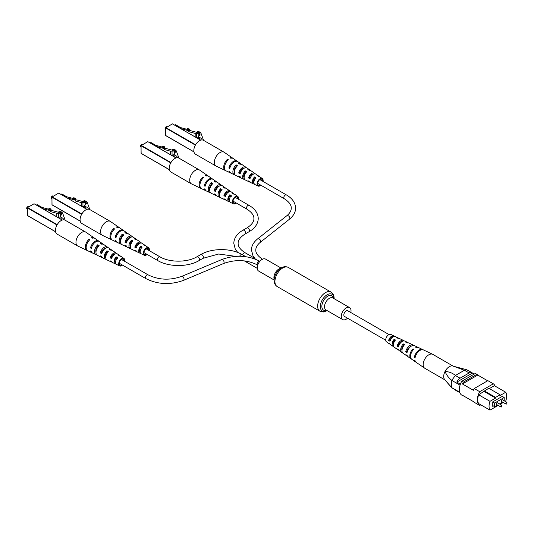<?xml version="1.0" encoding="UTF-8"?>
<svg xmlns="http://www.w3.org/2000/svg" width="534" height="534" viewBox="0 0 534 534"><rect width="100%" height="100%" fill="white"/><g stroke="black" fill="none" stroke-linecap="round" stroke-linejoin="round"><path stroke-width="0.8" d="M350.825 312.53A6.915 3.992 120 0 0 351.032 310.775A6.915 3.992 120 0 0 349.603 307.611A6.915 3.992 120 0 0 344.276 309.466A6.915 3.992 120 0 0 341.259 316.422A6.915 3.992 120 0 0 342.688 319.586A6.915 3.992 120 0 0 347.561 318.184M281.044 268.028L265.531 259.077A6.915 3.992 120 0 0 260.205 260.926A6.915 3.992 120 0 0 257.188 267.881A6.915 3.992 120 0 0 258.616 271.045L274.129 280.003M388.979 334.558L347.774 310.768A3.264 1.882 120 0 0 346.145 310.935A3.264 1.882 120 0 0 344.009 313.812A3.264 1.882 120 0 0 344.51 316.428L385.715 340.218M501.96 399.832A0.968 0.561 120 0 0 501.326 400.687A0.968 0.561 120 0 0 501.473 401.461L505.972 404.058A0.968 0.561 -60 0 1 505.825 403.283A0.968 0.561 -60 0 1 506.459 402.429A0.968 0.561 -60 0 1 506.94 402.382L502.441 399.786A0.968 0.561 120 0 0 501.96 399.832M496.874 402.769A0.968 0.561 120 0 0 496.246 403.617A0.968 0.561 120 0 0 496.393 404.398L500.892 406.995A0.968 0.561 -60 0 1 500.738 406.214A0.968 0.561 -60 0 1 501.373 405.366A0.968 0.561 -60 0 1 501.86 405.313L497.361 402.716A0.968 0.561 120 0 0 496.874 402.769M504.209 400.8L504.209 397.516L494.631 403.05L494.631 406.661L497.474 405.019M499.41 403.904L502.554 402.082M502.547 396.562L502.547 396.221M504.209 397.516L502.254 396.388L492.769 401.862L492.769 406.381L493.456 405.987M495.151 386.135A12.282 7.089 120 0 0 493.329 383.819L479.699 391.689A12.282 7.089 120 0 0 479.699 405.46L480.794 404.825M484.265 390.861L495.605 397.403L500.104 394.806L488.764 388.265L478.644 394.78A11.728 6.775 120 0 0 478.644 403.584L489.985 410.132L498.155 405.413M505.177 401.361L505.725 401.047A11.728 6.775 120 0 0 505.725 392.243L494.384 385.695L489.351 388.598M505.725 392.243L500.104 395.487L500.104 394.806M484.265 391.535L495.605 398.084L489.985 401.328L478.644 394.78M479.699 405.46L474.219 402.302A12.282 7.089 120 0 1 473.358 401.561L462.411 395.24A12.282 7.089 120 0 0 463.272 395.981L463.485 395.861M463.272 382.211A12.282 7.089 120 0 0 462.411 383.953L477.776 375.082A12.282 7.089 120 0 0 476.909 374.334L463.272 382.211L461.71 381.309A12.282 7.089 120 0 0 461.71 395.08L463.272 395.981M460.048 385.174L451.744 380.382L451.744 387.644L459.707 392.236M459.861 392.69L456.79 390.921A5.527 3.191 120 0 0 457.291 391.342A5.527 3.191 120 0 0 457.905 391.562M474.205 374.094L472.443 373.079L456.79 382.117L460.381 384.186M472.443 373.079A5.527 3.191 120 0 0 471.943 372.659A5.527 3.191 120 0 0 469.179 372.932L460.054 378.199A5.527 3.191 120 0 0 456.79 382.117M469.179 372.932L464.406 370.262L455.369 375.489L460.054 378.199M476.909 374.334L475.347 373.433L461.71 381.309M487.649 380.782L477.776 375.082M493.329 383.819L487.856 380.655L474.219 388.532A12.282 7.089 120 0 0 473.358 390.274L462.411 383.953M479.699 391.689L474.219 388.532M502.935 396.782L502.935 395.994L492.769 401.862M489.985 401.328A11.728 6.775 120 0 0 489.985 410.132M500.091 404.298L503.242 402.482M495.605 397.403L495.605 398.084M494.631 406.661L492.769 405.586M494.631 403.05L492.769 401.975M464.406 370.262L452.872 366.024A8.017 4.632 120 0 0 445.022 371.497C448.894 371.637 452.365 372.952 455.442 375.442M451.744 380.382L451.764 380.315C448.92 378.232 446.671 375.289 445.022 371.497A8.017 4.632 120 0 0 444.628 379.52A8.017 4.632 120 0 0 444.662 379.561A8.017 4.632 -60 0 1 444.295 373.206A8.017 4.632 -60 0 1 449.061 366.831A8.017 4.632 -60 0 1 452.879 366.024M444.628 379.52L451.744 387.644M457.291 391.342L451.764 387.684M464.493 370.229L466.796 369.768L471.943 372.659M451.764 380.315L455.369 375.489M444.949 379.901L424.83 368.286A8.017 4.632 -60 0 1 424.65 368.173A8.017 4.632 -60 0 1 423.175 364.962A8.017 4.632 -60 0 1 428.528 354.983A8.017 4.632 -60 0 1 432.66 354.296A8.017 4.632 -60 0 1 432.847 354.396L453.132 366.11M401.982 350.311A4.245 2.45 -60 0 1 401.788 349.376A4.245 2.45 -60 0 1 403.35 345.238L403.871 345.518M393.384 345.178A3.791 2.189 -60 0 1 392.924 343.869A3.791 2.189 -60 0 1 394.185 340.338L394.92 340.732M402.496 352.7A5.794 3.344 -60 0 1 401.762 352.393L399.339 350.725A5.56 3.211 -60 0 1 398.604 349.797L397.329 348.942A5.433 3.137 120 0 0 398.037 349.83A5.433 3.137 120 0 0 398.778 350.124M424.65 368.173L416.273 362.399A7.202 4.159 -60 0 1 415.185 360.844L414.451 360.357A7.136 4.118 120 0 0 415.532 361.885A7.136 4.118 120 0 0 415.926 362.105M411.46 359.022A6.702 3.865 -60 0 1 411.067 358.808L408.089 356.752A6.408 3.698 -60 0 1 407.162 355.504L405.887 354.649A6.281 3.625 120 0 0 406.788 355.858A6.281 3.625 120 0 0 407.509 356.178M393.765 346.646A4.946 2.857 -60 0 1 393.017 346.366L390.594 344.697A4.713 2.717 -60 0 1 390.054 344.076A4.586 2.65 120 0 1 389.293 343.796A4.586 2.65 120 0 1 388.779 343.228L390.054 344.076M394.486 336.387A4.586 2.65 120 0 0 393.872 335.866L390.815 334.411A4.312 2.49 120 0 0 387.45 335.773A4.312 2.49 120 0 0 385.715 340.151A4.312 2.49 120 0 0 386.503 341.873L389.293 343.796M411.067 358.808A6.702 3.865 -60 0 1 409.838 356.131A6.702 3.865 -60 0 1 413.029 348.815L413.81 349.203A6.768 3.912 120 0 0 410.566 356.612A6.768 3.912 120 0 0 411.807 359.322L415.532 361.885M401.762 352.393A5.794 3.344 -60 0 1 400.7 350.077A5.794 3.344 -60 0 1 403.29 343.916L404.652 344.604A5.921 3.418 120 0 0 401.975 350.925A5.921 3.418 120 0 0 403.063 353.288L406.788 355.858M393.017 346.366A4.946 2.857 -60 0 1 392.11 344.39A4.946 2.857 -60 0 1 394.132 339.33L395.5 340.011A5.073 2.93 120 0 0 393.384 345.238A5.073 2.93 120 0 0 394.319 347.26L398.037 349.83M423.041 349.777A7.136 4.118 120 0 0 422.654 349.543L418.576 347.601A6.768 3.912 120 0 0 416.386 347.554L415.606 347.167A6.702 3.865 -60 0 1 417.755 347.213A6.702 3.865 -60 0 1 418.142 347.447M413.703 345.451A6.281 3.625 120 0 0 413.062 344.984L408.977 343.042A5.921 3.418 120 0 0 407.228 342.955L405.867 342.267A5.794 3.344 -60 0 1 407.549 342.367A5.794 3.344 -60 0 1 408.183 342.848M404.098 340.912A5.433 3.137 120 0 0 403.47 340.425L399.385 338.483A5.073 2.93 120 0 0 398.077 338.362L396.709 337.682A4.946 2.857 -60 0 1 397.957 337.808A4.946 2.857 -60 0 1 398.578 338.309M422.654 349.543A7.136 4.118 120 0 0 417.688 351.178A7.136 4.118 120 0 0 414.317 357.506L415.045 357.987A7.202 4.159 -60 0 1 418.449 351.586A7.202 4.159 -60 0 1 423.469 349.93L432.66 354.296M413.062 344.984A6.281 3.625 120 0 0 405.747 351.799L407.021 352.654A6.408 3.698 -60 0 1 414.491 345.665L417.755 347.213M403.47 340.425A5.433 3.137 120 0 0 397.189 346.092L398.464 346.94A5.56 3.211 -60 0 1 404.899 341.106L407.549 342.367M393.872 335.866A4.586 2.65 120 0 0 388.645 340.378L389.913 341.226A4.713 2.717 -60 0 1 395.3 336.547L397.957 337.808M410.759 346.513A4.506 2.603 120 0 0 407.082 350.951L407.429 351.165M402.169 341.5A4.052 2.343 120 0 0 398.244 345.418L398.811 345.772M393.324 336.694A3.598 2.076 120 0 0 389.419 339.878L390.734 340.705M415.285 356.879L414.317 357.506M407.082 350.951L405.747 351.799M398.244 345.418L397.189 346.092M389.419 339.878L388.645 340.378M413.029 348.815L413.082 349.984M403.29 343.916L403.35 345.238M394.132 339.33L394.185 340.338M165.947 126.892A1.108 0.641 -60 0 0 165.854 126.938A1.108 0.641 -60 0 0 165.073 128.293L165.073 128.52A1.382 0.801 120 0 0 165.36 129.155L165.64 129.315M167.022 126.918L166.742 126.758A1.382 0.801 120 0 0 166.054 126.825A1.382 0.801 120 0 0 165.073 128.52M174.812 125.156L175.553 124.729L180.445 127.546L186.973 129.308M186.973 129.108L188.983 129.649L188.983 130.55L186.973 130.009L186.973 129.108L187.441 128.527L189.45 129.068L189.45 130.877L190.424 130.65L197.507 132.552L198.214 132.145L198.822 133.253L195.177 133.407L188.789 131.691L188.789 130.783L180.879 128.654M188.789 131.691L189.45 130.877M188.983 129.649L189.45 129.068M195.177 136.911L195.177 133.407M198.822 135.643L198.822 133.253M198.474 137.291L196.692 137.165L196.692 133.1M196.692 137.165L195.898 137.325M202.152 139.941L202.006 139.534A5.527 3.191 0 0 0 199.516 137.478L198.474 136.277L200.076 134.294A5.28 3.05 0 0 0 200.09 134.107A5.28 3.05 0 0 0 199.542 132.759A2.303 1.328 0 0 0 197.24 131.838L198.014 131.391A5.18 2.99 180 0 1 201.151 133.674L203.574 140.362M199.542 135.249L199.542 132.759M197.24 132.479L197.24 131.838M232.931 158.344A7.202 4.159 120 0 0 232.577 158.051L224.207 152.283A8.017 4.632 120 0 0 224.02 152.163A8.017 4.632 120 0 0 220.015 152.564A8.017 4.632 120 0 0 214.341 162.383A8.017 4.632 120 0 0 216.003 166.054A8.017 4.632 120 0 0 216.197 166.154L225.381 170.52A7.202 4.159 120 0 0 225.809 170.673M224.02 152.163L203.494 140.315A8.017 4.632 120 0 0 197.313 142.465A8.017 4.632 120 0 0 193.815 150.535A8.017 4.632 120 0 0 195.477 154.199L216.003 166.054M246 172.582L245.333 172.168A4.125 2.383 120 0 0 244.131 177.675M236.602 166.735L236.141 166.454A4.579 2.643 120 0 0 234.353 172.128M255.893 178.743L254.524 177.889A3.671 2.116 120 0 0 253.95 182.942M258.803 176.38A4.713 2.717 120 0 0 258.256 175.753L255.833 174.084A4.946 2.857 120 0 0 253.249 174.264A4.946 2.857 120 0 0 249.999 178.683L248.537 177.949L249.478 177.408L250.292 177.849M249.478 177.408A3.865 2.229 -60 0 1 251.881 174.358A3.865 2.229 -60 0 1 253.617 174.071M250.072 170.326A5.56 3.211 120 0 0 249.512 169.725L247.088 168.056A5.794 3.344 120 0 0 244.065 168.263A5.794 3.344 120 0 0 240.173 173.75L238.711 173.016L239.926 172.308L240.534 172.636M239.926 172.308A4.319 2.49 -60 0 1 242.696 168.677A4.319 2.49 -60 0 1 244.058 168.263M243.724 176.634A4.245 2.45 120 0 0 244.065 176.46A4.245 2.45 120 0 0 244.238 176.353M253.203 181.427A3.791 2.189 120 0 0 253.249 181.4A3.791 2.189 120 0 0 253.717 181.079M262.528 181.139A3.458 1.996 120 0 0 261.867 179.284A3.458 1.996 120 0 0 260.091 179.431A3.458 1.996 120 0 0 257.822 182.515A3.458 1.996 120 0 0 258.409 185.265A3.458 1.996 120 0 0 260.091 185.071A3.458 1.996 120 0 0 260.345 184.911M245.333 172.168L245.333 170.9A5.56 3.211 120 0 0 243.958 179.344A5.56 3.211 120 0 0 244.759 179.537M245.333 170.9L246.701 171.801A5.433 3.137 -60 0 0 245.386 180.025L249.465 181.967A5.073 2.93 -60 0 1 248.537 180.933L249.999 181.667A4.946 2.857 120 0 0 250.893 182.641L253.55 183.903A4.713 2.717 120 0 0 254.364 184.07M227.544 160.507L227.544 159.225A7.202 4.159 120 0 0 223.866 165.627A7.202 4.159 120 0 0 225.381 170.52M227.544 159.225L228.325 159.739A7.136 4.118 -60 0 0 224.701 166.074A7.136 4.118 -60 0 0 226.196 170.907L230.281 172.849A6.768 3.912 -60 0 1 228.892 171.054L229.727 171.474A6.702 3.865 120 0 0 231.095 173.236L234.359 174.785A6.408 3.698 120 0 0 235.147 174.998M236.141 166.454L236.141 164.866A6.408 3.698 120 0 0 232.998 170.526A6.408 3.698 120 0 0 234.359 174.785M236.141 164.866L237.51 165.767A6.281 3.625 -60 0 0 234.453 171.307A6.281 3.625 -60 0 0 235.788 175.466L239.873 177.408A5.921 3.418 -60 0 1 238.711 175.993L240.173 176.727A5.794 3.344 120 0 0 241.301 178.082L243.958 179.344M254.524 177.889L254.524 176.948A4.713 2.717 120 0 0 253.55 183.903M254.524 176.948L255.893 177.849A4.586 2.65 -60 0 0 254.978 184.584L258.042 186.039A4.312 2.49 -60 0 1 257.248 182.621A4.312 2.49 -60 0 1 260.091 178.73A4.312 2.49 -60 0 1 262.348 178.576A4.312 2.49 -60 0 1 263.042 181.44M260.866 185.211A4.312 2.49 -60 0 1 260.091 185.772A4.312 2.49 -60 0 1 258.042 186.039M248.537 177.949A5.073 2.93 -60 0 1 251.881 173.37A5.073 2.93 -60 0 1 254.531 173.19A5.073 2.93 -60 0 1 255.092 173.804M238.711 173.016A5.921 3.418 -60 0 1 242.696 167.369A5.921 3.418 -60 0 1 245.787 167.162A5.921 3.418 -60 0 1 246.361 167.749M241.341 164.272A6.408 3.698 120 0 0 240.767 163.698L237.784 161.642A6.702 3.865 120 0 0 234.286 161.882A6.702 3.865 120 0 0 229.727 168.49L228.892 168.07A6.768 3.912 -60 0 1 233.505 161.368A6.768 3.912 -60 0 1 237.043 161.135A6.768 3.912 -60 0 1 237.39 161.428M230.708 173.003A6.768 3.912 -60 0 1 230.281 172.849M240.667 177.608A5.921 3.418 -60 0 1 239.873 177.408M250.272 182.141A5.073 2.93 -60 0 1 249.465 181.967M244.358 175.679A5.921 3.418 -60 0 1 243.691 176.32M232.577 158.051A7.202 4.159 120 0 0 230.081 157.757L230.862 158.271A7.136 4.118 -60 0 1 233.318 158.565L237.043 161.135M240.767 163.698A6.408 3.698 120 0 0 238.685 163.397L240.053 164.298A6.281 3.625 -60 0 1 242.069 164.592L245.787 167.162M249.512 169.725A5.56 3.211 120 0 0 247.876 169.432L249.244 170.333A5.433 3.137 -60 0 1 250.813 170.626L254.531 173.19M258.256 175.753A4.713 2.717 120 0 0 257.061 175.479L258.429 176.38A4.586 2.65 -60 0 1 259.557 176.654L262.348 178.576M228.892 168.07L230.027 167.416M141.316 144.674A1.108 0.641 -60 0 0 141.223 144.721A1.108 0.641 -60 0 0 140.442 146.069L140.442 146.296A1.382 0.801 120 0 0 140.729 146.93L141.003 147.09M142.384 144.694L142.111 144.534A1.382 0.801 120 0 0 141.417 144.607A1.382 0.801 120 0 0 140.442 146.296M150.181 142.932L150.922 142.505L155.808 145.328L162.343 147.084M162.343 146.883L164.345 147.424L164.345 148.332L162.343 147.791L162.343 146.883L162.81 146.309L164.812 146.85L164.812 148.652L165.787 148.425L172.869 150.334L173.577 149.927L174.184 151.035L170.546 151.189L164.158 149.467L164.158 148.565L156.242 146.436M164.158 149.467L164.812 148.652M164.345 147.424L164.812 146.85M170.546 154.693L170.546 151.189M174.184 153.418L174.184 151.035M173.837 155.074L172.055 154.94L172.055 150.882M172.055 154.94L171.26 155.107M177.522 157.717L177.375 157.316A5.527 3.191 0 0 0 174.878 155.254L173.837 154.059L175.446 152.07A5.28 3.05 0 0 0 175.452 151.89A5.28 3.05 0 0 0 174.905 150.535A2.303 1.328 0 0 0 172.602 149.613L173.376 149.166A5.18 2.99 180 0 1 176.514 151.456L178.937 158.137M174.905 153.031L174.905 150.535M172.602 150.261L172.602 149.613M208.293 176.127A7.202 4.159 120 0 0 207.94 175.833L199.569 170.059A8.017 4.632 120 0 0 199.389 169.945A8.017 4.632 120 0 0 195.377 170.339A8.017 4.632 120 0 0 189.71 180.165A8.017 4.632 120 0 0 191.372 183.829A8.017 4.632 120 0 0 191.559 183.93L200.744 188.295A7.202 4.159 120 0 0 201.171 188.455M199.389 169.945L178.857 158.091A8.017 4.632 120 0 0 172.682 160.24A8.017 4.632 120 0 0 169.178 168.31A8.017 4.632 120 0 0 170.84 171.981L191.372 183.829M221.363 190.358L220.696 189.944A4.125 2.383 120 0 0 219.501 195.451M211.965 184.517L211.511 184.23A4.579 2.643 120 0 0 209.715 189.91M231.255 196.519L229.887 195.664A3.671 2.116 120 0 0 229.32 200.717M234.166 194.162A4.713 2.717 120 0 0 233.618 193.535L231.202 191.866A4.946 2.857 120 0 0 228.619 192.04A4.946 2.857 120 0 0 225.368 196.465L223.9 195.731L224.841 195.184L225.662 195.624M224.841 195.184A3.865 2.229 -60 0 1 227.25 192.133A3.865 2.229 -60 0 1 228.979 191.853M225.441 188.102A5.56 3.211 120 0 0 224.874 187.501L222.458 185.839A5.794 3.344 120 0 0 219.427 186.039A5.794 3.344 120 0 0 215.536 191.526L214.074 190.792L215.295 190.091L215.896 190.411M215.295 190.091A4.319 2.49 -60 0 1 218.059 186.459A4.319 2.49 -60 0 1 219.421 186.046M219.087 194.416A4.245 2.45 120 0 0 219.427 194.243A4.245 2.45 120 0 0 219.607 194.129M228.565 199.202A3.791 2.189 120 0 0 228.619 199.175A3.791 2.189 120 0 0 229.079 198.862M237.89 198.915A3.458 1.996 120 0 0 237.229 197.059A3.458 1.996 120 0 0 235.461 197.206A3.458 1.996 120 0 0 233.191 200.29A3.458 1.996 120 0 0 233.772 203.047A3.458 1.996 120 0 0 235.461 202.853A3.458 1.996 120 0 0 235.714 202.686M220.696 189.944L220.696 188.676A5.56 3.211 120 0 0 219.32 197.126A5.56 3.211 120 0 0 220.121 197.313M220.696 188.676L222.064 189.577A5.433 3.137 -60 0 0 220.749 197.8L224.834 199.743A5.073 2.93 -60 0 1 223.9 198.708L225.368 199.442A4.946 2.857 120 0 0 226.262 200.424L228.912 201.685A4.713 2.717 120 0 0 229.733 201.845M202.907 178.283L202.907 177.008A7.202 4.159 120 0 0 199.235 183.402A7.202 4.159 120 0 0 200.744 188.295M202.907 177.008L203.688 177.515A7.136 4.118 -60 0 0 200.063 183.85A7.136 4.118 -60 0 0 201.558 188.682L205.643 190.625A6.768 3.912 -60 0 1 204.262 188.829L205.096 189.25A6.702 3.865 120 0 0 206.458 191.012L209.728 192.567A6.408 3.698 120 0 0 210.516 192.774M211.511 184.23L211.511 182.641A6.408 3.698 120 0 0 208.367 188.302A6.408 3.698 120 0 0 209.728 192.567M211.511 182.641L212.879 183.542A6.281 3.625 -60 0 0 209.815 189.083A6.281 3.625 -60 0 0 211.157 193.241L215.235 195.184A5.921 3.418 -60 0 1 214.074 193.775L215.536 194.509A5.794 3.344 120 0 0 216.664 195.865L219.32 197.126M229.887 195.664L229.887 194.723A4.713 2.717 120 0 0 228.912 201.685M229.887 194.723L231.255 195.624A4.586 2.65 -60 0 0 230.341 202.359L233.405 203.814A4.312 2.49 -60 0 1 232.617 200.397A4.312 2.49 -60 0 1 235.461 196.505A4.312 2.49 -60 0 1 237.71 196.352A4.312 2.49 -60 0 1 238.411 199.215M236.235 202.987A4.312 2.49 -60 0 1 235.461 203.547A4.312 2.49 -60 0 1 233.405 203.814M223.9 195.731A5.073 2.93 -60 0 1 227.25 191.145A5.073 2.93 -60 0 1 229.9 190.965A5.073 2.93 -60 0 1 230.454 191.579M214.074 190.792A5.921 3.418 -60 0 1 218.059 185.144A5.921 3.418 -60 0 1 221.156 184.938A5.921 3.418 -60 0 1 221.723 185.525M216.704 182.054A6.408 3.698 120 0 0 216.13 181.473L213.153 179.424A6.702 3.865 120 0 0 209.648 179.658A6.702 3.865 120 0 0 205.096 186.273L204.262 185.852A6.768 3.912 -60 0 1 208.867 179.15A6.768 3.912 -60 0 1 212.405 178.91A6.768 3.912 -60 0 1 212.759 179.204M206.077 190.778A6.768 3.912 -60 0 1 205.643 190.625M216.03 195.384A5.921 3.418 -60 0 1 215.235 195.184M225.642 199.916A5.073 2.93 -60 0 1 224.834 199.743M219.721 193.455A5.921 3.418 -60 0 1 219.06 194.102M207.94 175.833A7.202 4.159 120 0 0 205.45 175.539L206.231 176.046A7.136 4.118 -60 0 1 208.687 176.347L212.405 178.91M216.13 181.473A6.408 3.698 120 0 0 214.047 181.18L215.422 182.074A6.281 3.625 -60 0 1 217.431 182.374L221.156 184.938M224.874 187.501A5.56 3.211 120 0 0 223.239 187.207L224.607 188.108A5.433 3.137 -60 0 1 226.176 188.402L229.9 190.965M233.618 193.535A4.713 2.717 120 0 0 232.43 193.255L233.799 194.156A4.586 2.65 -60 0 1 234.92 194.429L237.71 196.352M204.262 185.852L205.39 185.191M52.212 196.118A1.108 0.641 -60 0 0 52.118 196.165A1.108 0.641 -60 0 0 51.337 197.513L51.337 197.74A1.382 0.801 120 0 0 51.618 198.374L51.898 198.535M53.28 196.138L53.006 195.978A1.382 0.801 120 0 0 52.312 196.051A1.382 0.801 120 0 0 51.337 197.74M61.076 194.376L61.817 193.949L66.703 196.772L73.238 198.528M73.238 198.334L75.241 198.868L75.241 199.776L73.238 199.235L73.238 198.334L73.705 197.754L75.708 198.294L75.708 200.096L76.682 199.87L83.765 201.779L84.472 201.371L85.08 202.479L81.442 202.633L75.054 200.911L75.054 200.01L67.137 197.88M75.054 200.911L75.708 200.096M75.241 198.868L75.708 198.294M81.442 206.137L81.442 202.633M85.08 204.862L85.08 202.479M84.732 206.518L82.95 206.384L82.95 202.326M82.95 206.384L82.156 206.551M88.417 209.161L88.27 208.761A5.527 3.191 0 0 0 85.774 206.698L84.732 205.503L86.341 203.514A5.28 3.05 0 0 0 86.348 203.334A5.28 3.05 0 0 0 85.8 201.979A2.303 1.328 0 0 0 83.498 201.058L84.272 200.61A5.18 2.99 180 0 1 87.409 202.9L89.832 209.582M85.8 204.475L85.8 201.979M83.498 201.705L83.498 201.058M119.189 227.571A7.202 4.159 120 0 0 118.835 227.277L110.465 221.503A8.017 4.632 120 0 0 110.284 221.39A8.017 4.632 120 0 0 106.273 221.784A8.017 4.632 120 0 0 100.606 231.609A8.017 4.632 120 0 0 102.268 235.274A8.017 4.632 120 0 0 102.455 235.374L111.639 239.739A7.202 4.159 120 0 0 112.067 239.899M110.284 221.39L89.752 209.535A8.017 4.632 120 0 0 83.578 211.684A8.017 4.632 120 0 0 80.073 219.754A8.017 4.632 120 0 0 81.735 223.426L102.268 235.274M132.258 241.802L131.591 241.388A4.125 2.383 120 0 0 130.396 246.895M122.86 235.961L122.406 235.674A4.579 2.643 120 0 0 120.611 241.355M142.151 247.963L140.782 247.108A3.671 2.116 120 0 0 140.215 252.161M145.061 245.607A4.713 2.717 120 0 0 144.514 244.979L142.097 243.31A4.946 2.857 120 0 0 139.514 243.484A4.946 2.857 120 0 0 136.263 247.909L134.795 247.175L135.736 246.628L136.557 247.068M135.736 246.628A3.865 2.229 -60 0 1 138.146 243.577A3.865 2.229 -60 0 1 139.875 243.297M136.337 239.546A5.56 3.211 120 0 0 135.769 238.945L133.353 237.283A5.794 3.344 120 0 0 130.323 237.483A5.794 3.344 120 0 0 126.431 242.97L124.969 242.236L126.191 241.535L126.792 241.855M126.191 241.535A4.319 2.49 -60 0 1 128.954 237.904A4.319 2.49 -60 0 1 130.316 237.49M129.982 245.86A4.245 2.45 120 0 0 130.323 245.687A4.245 2.45 120 0 0 130.503 245.573M139.461 250.646A3.791 2.189 120 0 0 139.514 250.62A3.791 2.189 120 0 0 139.975 250.306M148.786 250.359A3.458 1.996 120 0 0 148.125 248.504A3.458 1.996 120 0 0 146.356 248.65A3.458 1.996 120 0 0 144.087 251.734A3.458 1.996 120 0 0 144.667 254.491A3.458 1.996 120 0 0 146.356 254.297A3.458 1.996 120 0 0 146.61 254.131M131.591 241.388L131.591 240.12A5.56 3.211 120 0 0 130.216 248.57A5.56 3.211 120 0 0 131.017 248.757M131.591 240.12L132.959 241.021A5.433 3.137 -60 0 0 131.644 249.244L135.729 251.187A5.073 2.93 -60 0 1 134.795 250.152L136.263 250.887A4.946 2.857 120 0 0 137.158 251.868L139.808 253.129A4.713 2.717 120 0 0 140.629 253.29M113.802 229.727L113.802 228.452A7.202 4.159 120 0 0 110.131 234.847A7.202 4.159 120 0 0 111.639 239.739M113.802 228.452L114.583 228.959A7.136 4.118 -60 0 0 110.959 235.294A7.136 4.118 -60 0 0 112.454 240.126L116.539 242.069A6.768 3.912 -60 0 1 115.15 240.273L115.991 240.694A6.702 3.865 120 0 0 117.353 242.456L120.624 244.011A6.408 3.698 120 0 0 121.412 244.218M122.406 235.674L122.406 234.086A6.408 3.698 120 0 0 119.262 239.746A6.408 3.698 120 0 0 120.624 244.011M122.406 234.086L123.775 234.987A6.281 3.625 -60 0 0 120.711 240.527A6.281 3.625 -60 0 0 122.052 244.685L126.131 246.628A5.921 3.418 -60 0 1 124.969 245.219L126.431 245.954A5.794 3.344 120 0 0 127.559 247.309L130.216 248.57M140.782 247.108L140.782 246.167A4.713 2.717 120 0 0 139.808 253.129M140.782 246.167L142.151 247.068A4.586 2.65 -60 0 0 141.236 253.804L144.3 255.259A4.312 2.49 -60 0 1 143.512 251.841A4.312 2.49 -60 0 1 146.356 247.95A4.312 2.49 -60 0 1 148.606 247.796A4.312 2.49 -60 0 1 149.306 250.66M147.13 254.431A4.312 2.49 -60 0 1 146.356 254.992A4.312 2.49 -60 0 1 144.3 255.259M134.795 247.175A5.073 2.93 -60 0 1 138.146 242.59A5.073 2.93 -60 0 1 140.796 242.409A5.073 2.93 -60 0 1 141.35 243.023M124.969 242.236A5.921 3.418 -60 0 1 128.954 236.589A5.921 3.418 -60 0 1 132.052 236.382A5.921 3.418 -60 0 1 132.619 236.969M127.599 233.498A6.408 3.698 120 0 0 127.025 232.917L124.048 230.868A6.702 3.865 120 0 0 120.544 231.102A6.702 3.865 120 0 0 115.991 237.717L115.15 237.296A6.768 3.912 -60 0 1 119.763 230.595A6.768 3.912 -60 0 1 123.301 230.354A6.768 3.912 -60 0 1 123.654 230.648M116.973 242.222A6.768 3.912 -60 0 1 116.539 242.069M126.925 246.828A5.921 3.418 -60 0 1 126.131 246.628M136.537 251.36A5.073 2.93 -60 0 1 135.729 251.187M130.616 244.899A5.921 3.418 -60 0 1 129.956 245.547M118.835 227.277A7.202 4.159 120 0 0 116.345 226.983L117.126 227.491A7.136 4.118 -60 0 1 119.583 227.791L123.301 230.354M127.025 232.917A6.408 3.698 120 0 0 124.943 232.624L126.311 233.518A6.281 3.625 -60 0 1 128.327 233.819L132.052 236.382M135.769 238.945A5.56 3.211 120 0 0 134.134 238.651L135.502 239.552A5.433 3.137 -60 0 1 137.071 239.846L140.796 242.409M144.514 244.979A4.713 2.717 120 0 0 143.326 244.699L144.694 245.6A4.586 2.65 -60 0 1 145.815 245.874L148.606 247.796M115.15 237.296L116.285 236.642M27.574 206.785A1.108 0.641 -60 0 0 27.481 206.832A1.108 0.641 -60 0 0 26.7 208.187L26.7 208.407A1.382 0.801 120 0 0 26.987 209.041L27.267 209.201M28.649 206.812L28.369 206.651A1.382 0.801 120 0 0 27.675 206.718A1.382 0.801 120 0 0 26.7 208.407M36.439 205.043L37.18 204.615L42.066 207.439L48.601 209.194M48.601 209.001L50.603 209.535L50.603 210.443L48.601 209.902L48.601 209.001L49.068 208.42L51.07 208.961L51.07 210.763L52.052 210.536L59.134 212.445L59.841 212.038L60.449 213.146L56.804 213.3L50.416 211.577L50.416 210.676L42.5 208.547M50.416 211.577L51.07 210.763M50.603 209.535L51.07 208.961M56.804 216.804L56.804 213.3M60.449 215.529L60.449 213.146M60.095 217.184L58.313 217.051L58.313 212.993M58.313 217.051L57.518 217.218M63.78 219.828L63.633 219.427A5.527 3.191 0 0 0 61.136 217.365L60.095 216.17L61.704 214.181A5.28 3.05 0 0 0 61.71 214.001A5.28 3.05 0 0 0 61.163 212.645A2.303 1.328 0 0 0 58.86 211.724L59.641 211.277A5.18 2.99 180 0 1 62.778 213.567L65.201 220.248M61.163 215.142L61.163 212.645M58.86 212.372L58.86 211.724M94.551 238.237A7.202 4.159 120 0 0 94.204 237.944L85.827 232.17A8.017 4.632 120 0 0 85.647 232.056A8.017 4.632 120 0 0 81.642 232.45A8.017 4.632 120 0 0 75.968 242.276A8.017 4.632 120 0 0 77.63 245.947A8.017 4.632 120 0 0 77.817 246.041L87.002 250.406A7.202 4.159 120 0 0 87.436 250.566M85.647 232.056L65.121 220.202A8.017 4.632 120 0 0 58.94 222.351A8.017 4.632 120 0 0 55.443 230.421A8.017 4.632 120 0 0 57.098 234.092L77.63 245.947M107.628 252.469L106.96 252.055A4.125 2.383 120 0 0 105.759 257.568M98.229 246.628L97.769 246.341A4.579 2.643 120 0 0 95.98 252.021M117.513 258.63L116.145 257.782A3.671 2.116 120 0 0 115.578 262.828M120.43 256.273A4.713 2.717 120 0 0 119.883 255.646L117.46 253.977A4.946 2.857 120 0 0 114.877 254.151A4.946 2.857 120 0 0 111.626 258.576L110.164 257.842L111.099 257.301L111.92 257.735M111.099 257.301A3.865 2.229 -60 0 1 113.508 254.244A3.865 2.229 -60 0 1 115.244 253.964M111.699 250.212A5.56 3.211 120 0 0 111.132 249.618L108.716 247.95A5.794 3.344 120 0 0 105.685 248.15A5.794 3.344 120 0 0 101.8 253.637L100.332 252.902L101.553 252.202L102.154 252.522M101.553 252.202A4.319 2.49 -60 0 1 104.317 248.57A4.319 2.49 -60 0 1 105.685 248.156M105.345 256.527A4.245 2.45 120 0 0 105.685 256.353A4.245 2.45 120 0 0 105.865 256.247M114.83 261.313A3.791 2.189 120 0 0 114.877 261.286A3.791 2.189 120 0 0 115.344 260.972M124.148 261.033A3.458 1.996 120 0 0 123.487 259.17A3.458 1.996 120 0 0 121.719 259.317A3.458 1.996 120 0 0 119.449 262.401A3.458 1.996 120 0 0 120.037 265.158A3.458 1.996 120 0 0 121.719 264.964A3.458 1.996 120 0 0 121.972 264.797M106.96 252.055L106.96 250.786A5.56 3.211 120 0 0 105.578 259.237A5.56 3.211 120 0 0 106.379 259.424M106.96 250.786L108.329 251.688A5.433 3.137 -60 0 0 107.007 259.918L111.092 261.854A5.073 2.93 -60 0 1 110.164 260.819L111.626 261.553A4.946 2.857 120 0 0 112.52 262.534L115.177 263.796A4.713 2.717 120 0 0 115.991 263.956M89.165 240.393L89.165 239.119A7.202 4.159 120 0 0 85.493 245.513A7.202 4.159 120 0 0 87.002 250.406M89.165 239.119L89.946 239.626A7.136 4.118 -60 0 0 86.321 245.96A7.136 4.118 -60 0 0 87.823 250.8L91.901 252.736A6.768 3.912 -60 0 1 90.52 250.94L91.354 251.36A6.702 3.865 120 0 0 92.722 253.123L95.987 254.678A6.408 3.698 120 0 0 96.774 254.885M97.769 246.341L97.769 244.759A6.408 3.698 120 0 0 94.625 250.413A6.408 3.698 120 0 0 95.987 254.678M97.769 244.759L99.137 245.653A6.281 3.625 -60 0 0 96.08 251.194A6.281 3.625 -60 0 0 97.415 255.359L101.5 257.295A5.921 3.418 -60 0 1 100.332 255.886L101.8 256.62A5.794 3.344 120 0 0 102.928 257.975L105.578 259.237M116.145 257.782L116.145 256.834A4.713 2.717 120 0 0 115.177 263.796M116.145 256.834L117.513 257.735A4.586 2.65 -60 0 0 116.606 264.477L119.663 265.932A4.312 2.49 -60 0 1 118.875 262.508A4.312 2.49 -60 0 1 121.719 258.616A4.312 2.49 -60 0 1 123.975 258.469A4.312 2.49 -60 0 1 124.669 261.326M122.493 265.098A4.312 2.49 -60 0 1 121.719 265.665A4.312 2.49 -60 0 1 119.663 265.932M110.164 257.842A5.073 2.93 -60 0 1 113.508 253.256A5.073 2.93 -60 0 1 116.158 253.076A5.073 2.93 -60 0 1 116.712 253.69M100.332 252.902A5.921 3.418 -60 0 1 104.317 247.255A5.921 3.418 -60 0 1 107.414 247.048A5.921 3.418 -60 0 1 107.981 247.636M102.969 244.165A6.408 3.698 120 0 0 102.388 243.584L99.411 241.535A6.702 3.865 120 0 0 95.913 241.768A6.702 3.865 120 0 0 91.354 248.383L90.52 247.963A6.768 3.912 -60 0 1 95.132 241.261A6.768 3.912 -60 0 1 98.67 241.021A6.768 3.912 -60 0 1 99.017 241.315M92.335 252.889A6.768 3.912 -60 0 1 91.901 252.736M102.294 257.495A5.921 3.418 -60 0 1 101.5 257.295M111.9 262.027A5.073 2.93 -60 0 1 111.092 261.854M105.986 255.566A5.921 3.418 -60 0 1 105.318 256.213M94.204 237.944A7.202 4.159 120 0 0 91.708 237.65L92.489 238.164A7.136 4.118 -60 0 1 94.945 238.458L98.67 241.021M102.388 243.584A6.408 3.698 120 0 0 100.312 243.29L101.68 244.185A6.281 3.625 -60 0 1 103.689 244.485L107.414 247.048M111.132 249.618A5.56 3.211 120 0 0 109.497 249.318L110.872 250.219A5.433 3.137 -60 0 1 112.44 250.513L116.158 253.076M119.883 255.646A4.713 2.717 120 0 0 118.688 255.365L120.057 256.267A4.586 2.65 -60 0 1 121.185 256.54L123.975 258.469M90.52 247.963L91.654 247.309M349.603 307.611L332.869 297.952A6.915 3.992 120 0 0 327.542 299.808A6.915 3.992 120 0 0 324.525 306.763A6.915 3.992 120 0 0 325.96 309.927L342.688 319.586M333.47 298.299A8.297 4.786 120 0 0 327.135 296.564A8.297 4.786 120 0 0 321.855 306.349A8.297 4.786 120 0 0 326.561 310.274M333.997 298.606A9.679 5.587 120 0 0 327.122 294.755A9.679 5.587 120 0 0 320.313 306.589A9.679 5.587 120 0 0 327.088 310.581M288.287 267.421A11.06 6.388 120 0 0 279.763 270.384A11.06 6.388 120 0 0 274.937 281.518A11.06 6.388 120 0 0 277.226 286.578C275.13 285.196 274.102 283.133 274.122 280.383C274.202 273.335 281.271 264.043 288.287 267.421L330.993 292.078A11.06 6.388 120 0 0 322.469 295.042A11.06 6.388 120 0 0 317.643 306.176A11.06 6.388 120 0 0 319.933 311.235L323.364 311.976L327.175 310.628M280.403 268.462A6.915 3.992 120 0 0 273.915 277.54A6.915 3.992 120 0 0 274.182 279.229M221.977 259.464A2.176 1.048 -112.8 0 1 223.352 260.272A2.176 1.048 -112.8 0 1 224.106 262.488A2.176 1.048 -112.8 0 1 223.666 263.476C235.668 259.224 246.962 259.724 257.568 264.971A2.176 1.255 -60 0 1 257.114 263.976A2.176 1.255 -60 0 1 258.069 261.787A2.176 1.255 -60 0 1 259.744 261.199C247.836 255.252 235.247 254.671 221.977 259.464L181.927 276.312C169.932 280.564 158.631 280.063 148.031 274.816L121.465 259.477M223.666 263.476L183.616 280.323A2.176 1.048 -112.8 0 0 184.056 279.335A2.176 1.048 -112.8 0 0 183.302 277.119A2.176 1.048 -112.8 0 0 181.927 276.312M183.616 280.323C170.353 285.116 157.764 284.535 145.849 278.588A2.176 1.255 -60 0 1 145.402 277.593A2.176 1.255 -60 0 1 146.349 275.397A2.176 1.255 -60 0 1 148.031 274.816M255.399 259.13L253.003 255.866L251.461 250.019C251.421 246.047 253.463 242.343 257.582 238.918A2.176 1.435 51.6 0 1 259.537 239.205A2.176 1.435 51.6 0 1 260.699 241.361A2.176 1.435 51.6 0 1 260.292 242.329C257.288 244.792 255.793 247.362 255.813 250.019C255.773 251.247 255.773 254.925 262.821 259.424M257.582 238.918L286.758 215.789A2.176 1.435 51.6 0 1 288.714 216.076A2.176 1.435 51.6 0 1 289.869 218.239A2.176 1.435 51.6 0 1 289.461 219.207L260.292 242.329M286.758 215.789C289.762 213.326 291.257 210.763 291.237 208.1C291.277 206.885 291.29 203.207 284.228 198.695A2.176 1.255 -60 0 1 283.774 197.7A2.176 1.255 -60 0 1 284.729 195.511A2.176 1.255 -60 0 1 286.404 194.923L259.838 179.591M260.986 260.185A2.176 1.255 -60 0 1 262.201 259.344M239.686 256.24A2.176 1.255 -60 0 1 242.069 254.551C231.135 247.97 211.731 247.97 200.791 254.551L196.879 256.814C187.487 262.601 169.345 262.601 159.953 256.814L146.102 248.811M235.661 256.353L218.653 254.024L202.967 258.322A2.176 1.255 -120 0 0 203.421 257.328A2.176 1.255 -120 0 0 202.466 255.139A2.176 1.255 -120 0 0 200.791 254.551M202.967 258.322L199.055 260.585A2.176 1.255 -120 0 0 199.509 259.584A2.176 1.255 -120 0 0 198.561 257.395A2.176 1.255 -120 0 0 196.879 256.814M199.055 260.585C188.122 267.167 168.717 267.167 157.777 260.585A2.176 1.255 -60 0 1 157.33 259.584A2.176 1.255 -60 0 1 158.278 257.395A2.176 1.255 -60 0 1 159.953 256.814M237.73 252.482L235.274 249.111L233.785 243.371C234.019 238.017 237.083 233.625 242.97 230.201A2.176 1.255 60 0 1 244.652 230.781A2.176 1.255 60 0 1 245.6 232.978A2.176 1.255 60 0 1 245.153 233.972C238.044 238.524 238.104 242.202 238.137 243.371C238.104 244.545 238.044 248.223 245.153 252.776L254.618 258.242M242.97 230.201L246.882 227.945A2.176 1.255 60 0 1 248.564 228.525A2.176 1.255 60 0 1 249.512 230.715A2.176 1.255 60 0 1 249.058 231.716L245.153 233.972M246.882 227.945C253.99 223.392 253.93 219.714 253.89 218.539C253.937 217.278 253.89 213.607 246.882 209.141A2.176 1.255 -60 0 1 246.434 208.14A2.176 1.255 -60 0 1 247.382 205.95A2.176 1.255 -60 0 1 249.058 205.37L235.207 197.366M242.623 254.872A2.176 1.255 -60 0 1 245.153 252.776M506.846 403.103L506.846 403.784L506.846 403.103M506.459 404.011A0.968 0.561 -60 0 1 505.972 404.058L506.733 404.038L506.94 402.382M501.373 406.941A0.968 0.561 -60 0 1 500.892 406.995L501.646 406.968L501.86 405.313M501.766 406.04L501.766 406.721L501.766 406.04M193.942 151.823L165.72 135.529L193.942 151.823M200.664 140.175L172.442 123.881L165.914 127.653L195.577 144.774M195.377 145.114L165.72 127.986L165.72 135.302M165.72 127.986L165.914 127.653L165.72 127.986M172.248 123.995L165.64 127.88L165.774 135.656L193.962 151.93M200.771 140.142L172.642 123.995M202.006 139.941L202.006 139.534M199.516 139.414L199.516 137.478M169.305 169.598L141.083 153.305L169.305 169.598M176.033 157.951L147.811 141.657L141.283 145.428L170.94 162.55M170.746 162.89L141.083 145.769L141.083 153.084M141.083 145.769L141.283 145.428L141.083 145.769M147.618 141.77L141.003 145.655L141.143 153.432L169.325 169.705M176.133 157.917L148.005 141.77M177.375 157.717L177.375 157.316M174.878 157.196L174.878 155.254M80.2 221.043L51.978 204.749L80.2 221.043M86.922 209.395L58.707 193.101L52.178 196.872L81.835 213.994M81.642 214.334L51.978 197.213L51.978 204.529M51.978 197.213L52.178 196.872L51.978 197.213M58.513 193.215L51.898 197.099L52.038 204.876L80.22 221.149M87.029 209.361L58.9 193.215M88.27 209.161L88.27 208.761M85.774 208.64L85.774 206.698M55.563 231.709L27.347 215.422L55.563 231.709M62.291 220.061L34.069 203.768L27.541 207.539L57.198 224.667M57.005 225.001L27.347 207.88L27.347 215.195M27.347 207.88L27.541 207.539L27.347 207.88M33.876 203.881L27.267 207.766L27.401 215.549L55.589 231.816M62.391 220.028L34.269 203.881M63.633 219.828L63.633 219.427M61.136 219.307L61.136 217.365M330.993 292.078C333.089 293.473 334.124 295.536 334.097 298.272L334.09 298.653M277.226 286.578L319.933 311.235M113.742 255.025L113.001 254.591M104.09 249.445L103.543 249.131M145.849 278.588L119.289 263.249M115.678 261.166L114.85 260.692M106.019 255.592L105.392 255.225M96.374 250.019L95.94 249.772M289.461 219.207C293.587 215.776 295.629 212.078 295.589 208.1C295.355 202.74 292.298 198.348 286.404 194.923M284.228 198.695L257.662 183.362M254.057 181.28L253.229 180.799M244.392 175.699L243.764 175.339M234.746 170.132L234.313 169.879M252.121 175.132L251.374 174.705M242.463 169.558L241.915 169.245M242.069 254.551L245.76 256.68M138.379 244.352L137.638 243.925M128.727 238.778L128.18 238.464M157.777 260.585L143.926 252.582M140.315 250.499L139.487 250.025M130.656 244.919L130.022 244.559M121.004 239.352L120.571 239.105M244.338 260.892L257.201 268.315M249.058 231.716C254.952 228.292 258.015 223.9 258.249 218.539C258.015 213.179 254.952 208.787 249.058 205.37M246.882 209.141L233.031 201.138M229.42 199.055L228.592 198.581M219.761 193.475L219.127 193.114M210.116 187.908L209.675 187.661M227.484 192.907L226.743 192.48M217.832 187.334L217.285 187.02M392.991 336.874L392.563 336.627M393.398 344.65L393.004 344.423M445.596 380.669L452.091 388.205M466.796 369.768L454.741 366.591M198.474 138.813L198.474 136.277M173.837 156.589L173.837 154.059M84.732 208.033L84.732 205.503M60.095 218.706L60.095 216.17"/></g></svg>
